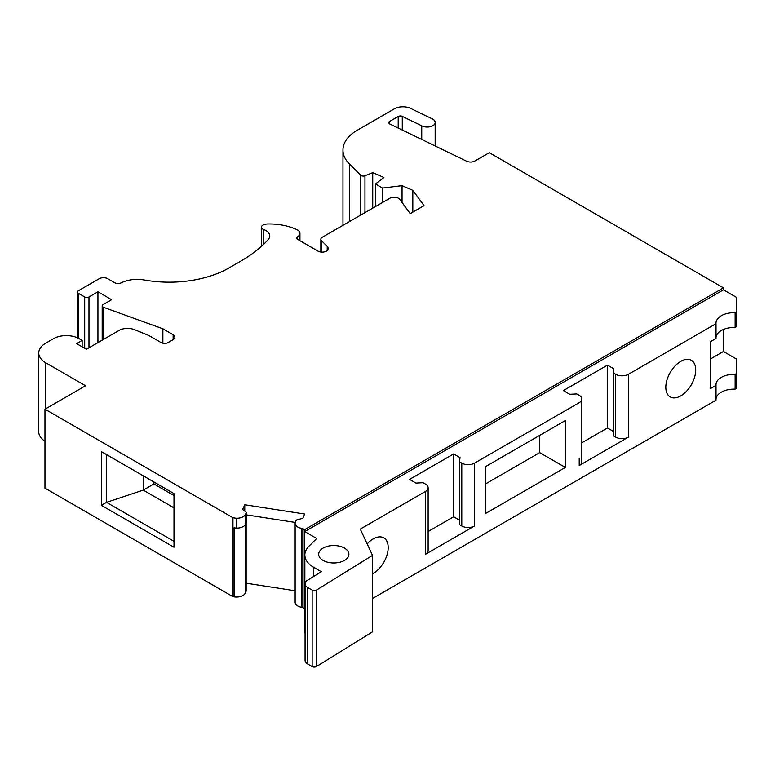 <?xml version="1.0" encoding="UTF-8"?>
<svg xmlns="http://www.w3.org/2000/svg" width="775" height="775" viewBox="0 0 775 775"><rect width="100%" height="100%" fill="white"/><g stroke="black" fill="none" stroke-linecap="round" stroke-linejoin="round"><path stroke-width="1.16" d="M173.997 541.308L106.533 502.355L143.239 490.12L173.997 507.877M101.37 505.319L101.37 451.641L173.997 493.578L173.997 547.247L101.37 505.319L106.495 502.355L106.495 454.605M421.736 139.471L421.736 125.812L402.273 116.386A3.022 1.744 0 0 0 398.195 116.483L389.622 121.433A3.022 1.744 0 0 0 388.73 122.673A3.022 1.744 0 0 0 389.815 124.01L466.676 161.239A6.045 3.488 0 0 0 474.833 161.035L489.306 152.685L704.63 277.004A24.17 13.95 180 0 1 705.463 277.508A24.17 13.95 180 0 1 706.345 277.993L723.433 287.854L304.74 529.587L301.853 528.405A9.067 5.231 180 0 1 295.13 523.348A9.067 5.231 180 0 1 295.44 522.001L296.35 520.044L302.783 518.31L304.759 514.048L244.764 504.767L242.633 509.369L246.159 512.275L246.188 522.776L245.51 524.249A9.067 5.231 180 0 1 236.201 528.114L234.147 527.794L234.147 596.866A9.067 5.231 0 0 0 245.249 593.166L246.159 591.209L246.159 522.844M246.188 512.914L245.51 514.377A9.067 5.231 180 0 1 236.201 518.252L236.201 528.114M173.997 495.545L153.915 483.958L143.239 490.12L143.239 475.811M153.915 483.958L153.915 481.982M295.275 522.447L246.188 514.852M327.215 250.664L327.215 246.373L321.499 240.647A4.834 2.79 180 0 1 320.85 239.252A4.834 2.79 180 0 1 322.264 237.276L389.893 198.235A6.045 3.488 180 0 1 399.726 199.34L410.227 213.629L424.051 205.646L412.813 190.359L402.041 185.671L382.53 188.054L375.478 183.975L383.925 177.504L372.736 172.641L364.957 175.789A2.984 1.724 180 0 1 360.656 175.237L349.438 164.019A48.341 27.91 180 0 1 342.967 150.069A48.341 27.91 180 0 1 357.12 130.336L394.349 108.839A12.08 6.975 180 0 1 410.663 108.432L432.314 118.914A7.973 4.602 180 0 1 435.162 122.45A7.973 4.602 180 0 1 430.358 126.674A7.973 4.602 180 0 1 421.736 125.812M244.764 504.767L244.764 511.132M236.201 518.252L232.955 517.748L232.955 596.682L234.147 596.866M246.159 583.197L295.13 590.773M232.955 517.748L44.969 409.21L44.969 488.153L232.955 596.682M44.969 441.256A24.17 13.95 180 0 1 38.75 431.907L38.75 352.974A24.17 13.95 180 0 1 45.832 343.112L53.514 338.675A18.125 10.463 180 0 1 79.147 338.675L82.14 340.399L76.58 343.606L86.413 349.273L119.011 330.45A12.08 6.975 180 0 1 134.492 329.675L148.722 335.43L161.181 342.618A4.834 2.79 0 0 0 168.01 342.618L173.145 339.653A6.045 3.488 0 0 0 174.908 337.193A6.045 3.488 0 0 0 173.145 334.722L162.876 328.794L103.608 307.336A3.022 1.744 180 0 1 102.193 305.863A3.022 1.744 180 0 1 103.075 304.623L111.619 299.692L97.941 291.807L88.98 296.98A3.022 1.744 180 0 1 84.707 296.98L78.294 293.279A3.022 1.744 180 0 1 77.403 292.049A3.022 1.744 180 0 1 78.469 290.722L99.229 278.729A6.045 3.488 180 0 1 107.773 278.729L114.652 282.701A4.834 2.79 0 0 0 121.258 282.827A24.17 13.95 180 0 1 144.305 279.998A84.591 48.835 0 0 0 229.109 267.879L241.073 260.972A151.057 87.207 0 0 0 268.441 239.349A13.291 7.673 0 0 0 269.797 235.978A13.291 7.673 0 0 0 263.674 229.516A4.834 2.79 180 0 1 261.456 227.172A4.834 2.79 180 0 1 262.87 225.196A7.246 4.185 180 0 1 267.743 223.975A43.507 25.12 180 0 1 297.949 230.194A8.457 4.883 180 0 1 299.944 233.343A8.457 4.883 180 0 1 297.464 236.792A3.022 1.744 0 0 0 296.583 238.032A3.022 1.744 0 0 0 297.464 239.262L317.973 251.1A6.045 3.488 0 0 0 326.517 251.1L326.73 250.984A6.045 3.488 0 0 0 328.493 248.513A6.045 3.488 0 0 0 327.215 246.373M304.846 608.452L301.853 607.338A9.067 5.231 0 0 1 295.13 602.282L295.13 523.348M372.736 208.146L372.736 172.641M375.478 206.557L375.478 183.975M382.53 202.488L382.53 188.054M402.041 202.498L402.041 185.671M412.813 212.137L412.813 190.359M97.941 342.618L97.941 291.807M162.876 343.248L162.876 328.794M82.14 346.812L82.14 340.399M44.969 409.21L85.56 385.776L45.832 362.845A24.17 13.95 180 0 1 38.75 352.974M303.044 528.589L303.044 607.523M246.159 512.275L246.159 512.885M304.74 529.587L304.74 531.563L723.433 289.831L736.25 297.232L736.25 326.827L735.126 327.476A18.125 10.463 0 0 0 716.013 337.348M723.433 287.854L723.433 289.831M723.433 329.472L723.433 351.492L710.607 358.903M313.701 576.445L313.701 567.319A30.215 17.438 180 0 1 304.846 554.987A30.215 17.438 180 0 1 308.896 546.268L316.694 538.47L304.74 531.563L304.74 608.52M459.401 520.112L453.646 516.789L428.12 531.524M453.646 453.937L409.539 479.396L415.923 483.087L423.102 482.718L425.485 484.104A9 5.192 180 0 1 428.12 487.775L428.12 550.628A9 5.192 180 0 1 425.485 554.299L474.503 525.993A9 5.192 180 0 1 461.784 525.993L459.401 524.617L459.401 461.764L460.03 457.618L453.646 453.937L453.646 516.789M613.219 431.317L607.455 427.984L581.841 442.777M607.455 365.141L563.347 390.6L569.732 394.281L576.745 393.933L579.206 395.347A9 5.192 180 0 1 581.841 399.018L581.841 461.871A9 5.192 180 0 1 579.206 465.543L628.399 437.148A9 5.192 180 0 1 615.679 437.148L613.219 435.724L613.219 372.872L613.829 368.823L607.455 365.141L607.455 427.984M736.25 312.025L735.126 312.683A18.125 10.463 0 0 0 715.984 323.127A18.125 10.463 0 0 0 716.013 323.708L716.013 338.51L710.607 341.63L710.607 388.498L716.013 385.378A18.125 10.463 180 0 1 715.984 384.797A18.125 10.463 180 0 1 735.126 374.344L736.25 373.695L736.25 358.893L723.433 351.492M736.25 373.695L736.25 388.498L735.126 389.147A18.125 10.463 0 0 0 716.013 399.009M735.126 374.344L735.126 389.147M716.013 385.378L716.013 400.181L372.484 598.513M323.107 560.422A15.103 8.719 0 0 0 339.566 562.311A15.103 8.719 0 0 0 348.895 554.251A15.103 8.719 0 0 0 333.783 545.532A15.103 8.719 0 0 0 318.68 554.251A15.103 8.719 0 0 0 323.107 560.422M716.013 323.708L628.399 374.296A9 5.192 180 0 1 615.679 374.296L613.219 372.872M581.841 399.018A9 5.192 180 0 1 579.206 402.69L474.503 463.14L474.503 525.993M461.784 525.993L461.784 463.14A9 5.192 0 0 0 474.503 463.14M461.784 463.14L459.401 461.764M428.12 487.775A9 5.192 180 0 1 425.485 491.447L360.278 529.092L372.484 555.394L372.484 631.857L316.491 666.529A3.022 1.744 180 0 1 312.141 666.568L307.723 664.02A9.067 5.231 180 0 1 305.069 660.348L305.069 583.643L305.069 660.348M372.484 555.394L316.491 590.056A3.022 1.744 180 0 1 312.141 590.104L307.723 587.557A9.067 5.231 180 0 1 305.069 583.875M313.701 567.319L321.315 571.727L307.501 580.281A9.067 5.231 0 0 0 305.069 583.643M305.069 633.553A30.215 17.438 180 0 1 304.846 631.46L304.846 554.987M485.508 466.657L565.343 420.563L565.343 467.432L485.508 513.525L485.508 466.657M485.508 483.929L539.71 452.639L565.343 467.432M539.71 452.639L539.71 435.366M665.812 387.248A21.148 12.206 120 0 0 670.191 396.936A21.148 12.206 120 0 0 691.339 384.72A21.148 12.206 120 0 0 691.339 360.307A21.148 12.206 120 0 0 675.044 365.974A21.148 12.206 120 0 0 665.812 387.248M372.484 573.849A21.148 12.206 120 0 0 386.899 555.288A21.148 12.206 120 0 0 383.809 537.86A21.148 12.206 120 0 0 367.156 543.905M735.126 312.683L735.126 327.476M245.51 514.377L245.51 524.249M402.273 130.045L402.273 116.386M398.195 128.069L398.195 116.483M389.622 123.903L389.622 121.433M245.249 524.714L245.249 593.166M349.438 221.592L349.438 164.019M360.656 215.111L360.656 175.237M364.957 212.631L364.957 175.789M321.499 252.098L321.499 240.647M297.464 239.262L297.464 236.792M263.674 244.28L263.674 229.516M78.294 338.21L78.294 293.279M84.707 348.295L84.707 296.98M88.98 347.791L88.98 296.98M103.608 339.343L103.608 307.336M173.145 339.653L173.145 334.722M45.832 408.716L45.832 362.845M301.853 528.405L301.853 607.338M615.679 374.296L615.679 437.148M628.399 374.296L628.399 437.148M579.206 465.543L579.206 458.199M425.485 491.447L425.485 554.299M316.491 590.056L316.491 666.529M312.141 590.104L312.141 666.568M307.723 587.557L307.723 664.02M435.162 145.971L435.162 122.45M342.967 225.331L342.967 150.069M320.85 252.03L320.85 239.252M299.944 240.696L299.944 233.343M261.456 246.343L261.456 227.172M77.403 337.784L77.403 292.049M102.193 340.167L102.193 305.863"/></g></svg>
